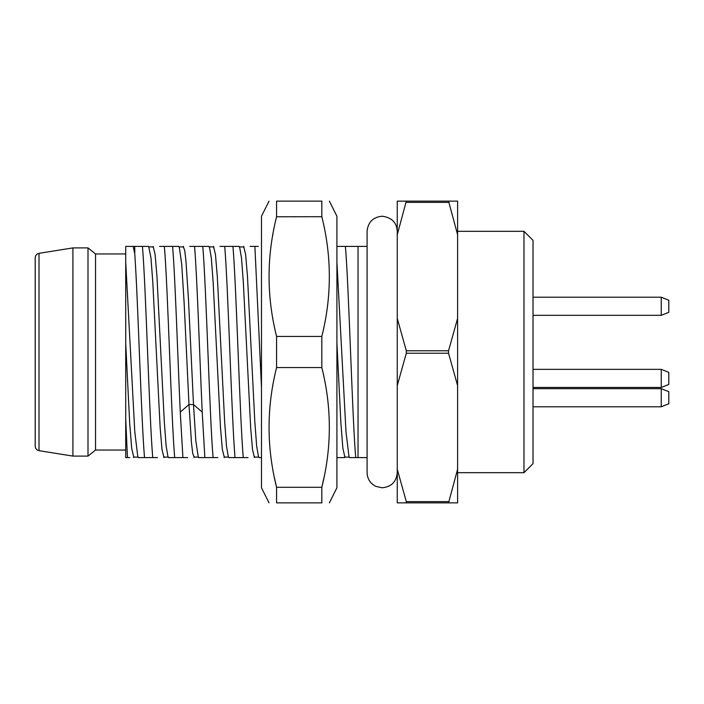 <?xml version="1.0" encoding="UTF-8"?>
<svg xmlns="http://www.w3.org/2000/svg" width="704" height="704" viewBox="0 0 704 704"><rect width="100%" height="100%" fill="white"/><g stroke="black" fill="none" stroke-linecap="round" stroke-linejoin="round"><path stroke-width="1.06" d="M125.717 253.942L95.542 253.942L88 247.905L88 456.095L95.542 450.058L125.717 450.058M95.542 253.942L95.542 450.058M125.717 418.422L127.45 457.6L125.717 457.6L125.717 246.4L142.437 246.4C145.869 286.282 149.301 417.718 152.733 457.6L157.52 457.6M39.01 450.666C36.652 450.111 35.376 448.615 35.2 446.195L35.2 257.805C35.376 255.385 36.652 253.889 39.01 253.334L39.01 450.666L72.917 456.095L72.917 247.905L88 247.905M35.2 257.805L35.2 266.015M533.025 240.363L533.025 463.637L523.978 472.683L523.978 231.317L533.025 240.363M406.314 201.142L397.258 234.758L397.258 201.142L457.6 201.142L457.6 502.858L448.545 502.858L457.6 469.242M448.545 201.142L457.6 234.758M397.258 234.758L397.258 318.384L406.314 350.768L406.314 353.232L448.545 353.232L457.6 385.616M457.6 318.384L448.545 350.768L448.545 353.232M406.314 202.382L448.545 202.382M406.314 350.768L448.545 350.768M406.314 353.232L397.258 385.616L397.258 469.242L406.314 501.618L448.545 501.618M406.314 501.618L406.314 502.858L448.545 502.858M406.314 502.858L397.258 502.858L397.258 469.242M397.258 385.616L397.258 318.384M137.65 246.4L148.658 246.4L150.973 257.893L152.803 282.207L160.16 427.794L161.999 449.513L163.838 457.116L168.362 457.116M167.825 246.4L172.603 246.4C175.155 276.082 177.716 356.391 180.268 412.104L182.908 457.6L187.686 457.6M194.128 457.09L192.746 453.526L191.497 443.018L188.98 404.562L184.14 303.098L181.72 264.255L179.3 247.218L178.825 246.4L159.597 246.4M197.991 246.4L202.778 246.4C206.21 286.273 209.642 417.727 213.074 457.6L217.862 457.6M209.458 247.192L209 246.4L189.763 246.4M228.166 246.4L232.945 246.4C236.377 286.273 239.818 417.727 243.25 457.6L248.037 457.6M239.642 247.21L239.175 246.4L219.938 246.4M258.333 246.4L250.114 246.4M348.85 246.4L367.083 246.4M345.409 246.4L358.037 246.4L358.037 457.6L355.714 457.6C352.273 417.727 348.841 286.282 345.409 246.4L336.917 246.4M137.878 456.896L138.283 457.6L144.514 457.6C141.258 419.98 138.01 300.062 134.763 253.783L134.763 246.4M144.514 457.6L152.733 457.6M167.983 456.79L168.45 457.6L182.908 457.6M174.68 457.6C171.248 417.727 167.816 286.273 164.375 246.4M194.55 246.4C197.102 276.082 199.663 356.391 202.215 412.104L204.855 457.6L213.074 457.6M228.334 456.79L228.8 457.6L243.25 457.6M235.022 457.6C231.59 417.727 228.158 286.273 224.717 246.4M261.483 387.561L254.892 246.4M349.017 456.799L345.99 431.878L336.917 262.02M349.034 456.817L349.483 457.6L355.714 457.6M336.917 457.6L344.775 457.6L345.224 456.817M349.395 457.116L344.872 457.116L342.883 448.254L340.894 423.13L336.917 343.077M198.158 456.773L198.634 457.591L204.855 457.6M239.272 246.902L243.795 246.902L245.634 254.54L247.474 276.294L254.822 421.819L256.661 446.107L258.5 456.79L258.966 457.6L261.483 457.6M127.45 457.6L129.8 457.6M367.083 457.6L358.037 457.6M133.725 457.107L131.674 448.219L129.686 423.078L125.717 343.077M133.153 246.4L134.763 253.783M198.255 456.94L195.826 440.854L193.503 404.562L188.478 299.473L185.962 260.999L184.712 250.483L183.401 246.884M167.983 456.782L166.144 446.081L164.305 421.758L156.948 276.17L155.109 254.47L153.27 246.884L148.746 246.884M137.817 456.799L134.79 431.834L125.717 262.02M228.316 456.782L226.486 446.054L224.646 421.74L217.298 276.276L215.459 254.54L213.629 246.884L209.106 246.893M258.87 457.107L254.346 457.107L252.507 449.46L250.668 427.724L243.329 282.26L241.49 257.946L239.65 247.218M224.277 457.098L222.332 449.46L220.502 427.706L213.145 282.181L211.314 257.893L209.475 247.21M329.375 201.142L336.917 216.225L336.917 487.775L329.375 502.858M269.025 201.142L261.483 216.225L261.483 487.775L269.025 502.858M321.851 216.779L321.825 216.7C331.839 256.617 331.839 296.534 321.825 336.442L321.825 367.558C331.839 407.475 331.839 447.392 321.825 487.3L321.825 502.858C331.839 502.858 331.839 502.858 321.825 502.858C331.839 502.858 331.839 502.858 321.825 502.858L276.575 502.858C266.561 502.858 266.561 502.858 276.575 502.858C266.561 502.858 266.561 502.858 276.575 502.858L276.575 487.3L274.419 477.699M321.825 367.558L276.575 367.558C266.561 407.475 266.561 447.392 276.575 487.3L321.825 487.3L323.981 477.699M276.575 367.558L276.575 336.442C266.561 296.534 266.561 256.617 276.575 216.7L276.575 201.142C266.561 201.142 266.561 201.142 276.575 201.142L321.825 201.142C331.839 201.142 331.839 201.142 321.825 201.142L321.825 216.7L276.549 216.779M272.606 235.831L272.932 234.01M321.825 336.442L276.575 336.442M661.258 388.678L661.258 406.78L668.8 403.762L668.8 391.688L661.258 388.678L533.025 388.678M661.258 297.22L661.258 315.322L668.8 312.312L668.8 300.238L661.258 297.22L533.025 297.22M661.258 369.345L661.258 387.455L668.8 384.437L668.8 372.363L661.258 369.345L533.025 369.345M202.215 412.104L193.503 404.562L188.98 404.562L180.268 412.104M72.917 456.095L88 456.095M457.6 472.683L523.978 472.683M457.6 231.317L523.978 231.317M163.742 457.6L164.208 456.79M133.575 457.6L134.042 456.782M183.542 246.4L183.075 247.201M152.9 247.218L153.375 246.4M243.426 247.218L243.892 246.409M213.259 247.201L213.717 246.409M224.171 457.098L228.694 457.098M194.005 457.09L198.528 457.09M254.25 457.591L254.707 456.799M224.074 457.591L224.541 456.782M193.908 457.591L194.374 456.773M183.454 246.884L178.93 246.884M138.186 457.107L133.663 457.107M39.01 253.334L72.917 247.905M397.258 231.317L397.258 231.317C396.695 222.49 391.67 217.466 382.175 216.225C373.006 217.122 367.981 222.147 367.083 231.317L367.083 472.683C367.338 478.905 370.225 483.454 375.751 486.332L382.175 487.775C391.336 486.878 396.361 481.853 397.258 472.683M533.025 406.78L661.258 406.78M533.025 315.322L661.258 315.322M533.025 387.455L661.258 387.455"/></g></svg>
